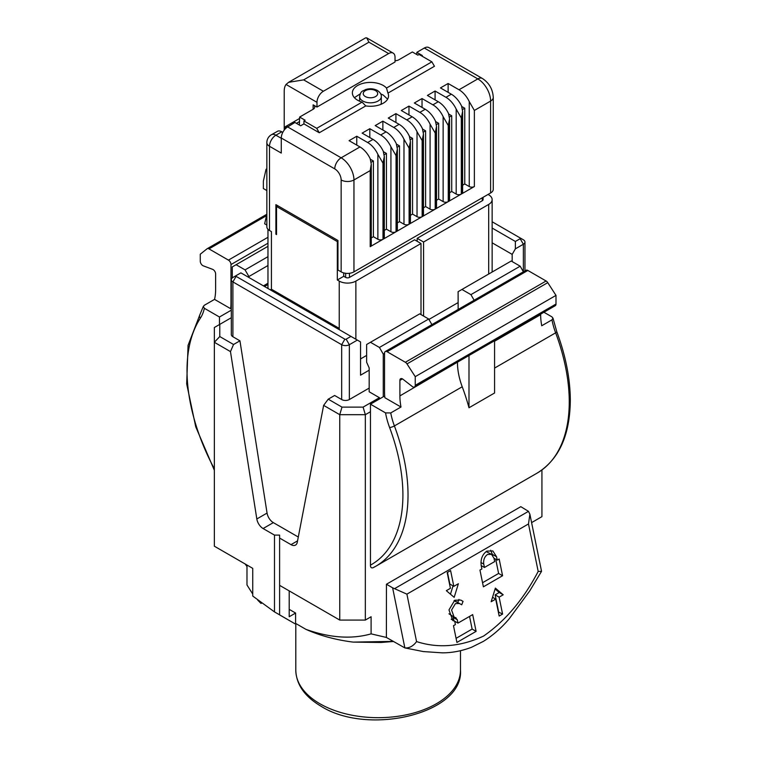 <?xml version="1.0" encoding="UTF-8"?>
<svg xmlns="http://www.w3.org/2000/svg" width="757" height="757" viewBox="0 0 757 757"><rect width="100%" height="100%" fill="white"/><g stroke="black" fill="none" stroke-linecap="round" stroke-linejoin="round"><path stroke-width="1.14" d="M491.52 554.342L493.99 558.221L494.671 561.571L484.442 567.476L483.751 564.126C483.25 559.896 484.499 556.679 487.499 554.474L491.52 554.342L486.108 551.579M481.197 565.602C480.44 559.262 482.313 554.436 486.817 551.124L492.845 550.935L496.545 556.745L497.235 560.095L499.156 558.988L502.582 575.736L483.392 586.817L479.957 570.068L481.878 568.961L481.197 565.602L484.442 567.476M451.172 619.188L454.72 621.232L452.809 620.551L448.977 609.915L454.73 600.254L460.758 600.064L463.057 601.389L461.732 604.805L459.433 603.48L455.411 603.603L451.579 610.047L454.134 617.135L456.045 617.816M454.02 600.708L459.433 603.48L455.459 601.19M383.26 85.484A18.092 10.447 0 0 0 363.54 83.213A18.092 10.447 0 0 0 352.365 92.865A18.092 10.447 0 0 0 357.664 100.255A18.092 10.447 0 0 0 362.092 102.129L365.773 105.914A18.092 10.447 0 0 0 388.559 95.827A18.092 10.447 0 0 0 387.944 93.12L386.505 88.039A18.092 10.447 0 0 0 383.26 85.484M354.399 97.681L360.228 93.859M380.686 93.859L383.26 95.079L387.612 99.158M386.401 637.46L404.863 647.907C409.263 648.266 413.161 646.166 416.568 641.586C438.312 648.579 460.653 646.743 483.581 636.06C505.411 620.854 523.617 599.307 538.189 571.421L528.481 523.958L529.881 514.221L528.481 511.344L520.816 506.67L386.448 584.243L386.392 637.451L371.1 633.864L371.1 616.747L365.338 620.068L339.751 620.068L279.607 585.35L279.607 614.902L294.965 623.759L274.488 611.902L274.488 535.104L279.607 535.104L279.607 585.35M538.189 571.421L541.548 571.327L529.673 591.009L509.016 619.056C501.248 628.121 492.703 635.568 483.382 641.378L471.469 647.311C461.694 651.001 451.986 652.846 442.325 652.846L423.314 651.569L404.863 647.907L392.618 587.811L386.448 584.243M392.618 587.811L406.906 594.15L416.568 641.586M384.537 353.368L383.26 354.106L379.418 347.454L370.457 342.287L419.728 313.843L428.68 319.019L431.916 324.621M474.147 300.245L470.911 294.634L520.173 266.19L523.409 271.801M520.173 266.19L511.212 261.023L461.95 289.467L470.911 294.634M461.95 289.467L458.108 291.682L458.146 309.481M384.698 395.958L370.457 404.181L370.457 565.138C370.428 567.353 371.28 568.223 373.021 567.75L375.794 566.255A155.63 89.856 60 0 1 373.021 567.75M370.457 411.732L365.338 414.685L365.338 620.068M531.603 522.604L541.927 516.643L541.927 469.974M494.576 340.735L494.576 392.987L468.99 407.768A155.63 89.856 -120 0 0 462.224 386.77L394.406 425.926A155.63 89.856 60 0 1 408.023 495.012A155.63 89.856 60 0 1 375.794 566.255L537.016 473.172A155.63 89.856 -120 0 0 569.255 401.929A155.63 89.856 -120 0 0 555.638 332.834A3.615 0.823 -20.5 0 0 556.783 331.698C565.725 355.799 570.229 378.718 570.314 400.453C569.926 435.493 558.827 459.736 537.016 473.172M264.534 286.506L267.969 284.518M339.751 620.068L339.751 414.685L323.627 405.373L328.235 399.176L334.632 395.476L341.672 399.545A5.431 3.132 0 0 0 349.346 399.545L369.179 388.095M492.145 228.046L515.375 241.464L520.173 238.692A0.908 0.52 0 0 0 520.173 237.953L523.371 239.799A5.431 3.132 180 0 1 524.961 242.013A5.431 3.132 180 0 1 523.371 244.237L515.375 248.854L512.177 254.39L512.177 261.572M341.672 399.545L341.672 344.709A5.431 3.132 180 0 0 349.346 344.709L357.342 340.092L360.54 341.937L360.54 375.179L369.179 370.192M370.457 342.287L366.625 344.501L366.625 362.234L369.179 367.93L369.179 391.785L379.418 397.699L379.986 398.674M298.286 537.025L273.334 522.623A9.046 5.223 60 0 1 267.06 513.066L239.941 340.811L232.901 336.742A5.431 3.132 0 0 1 231.311 334.528L231.311 279.693A5.431 3.132 180 0 1 232.901 277.478L236.099 275.633A0.908 0.52 0 0 0 236.099 276.371L344.87 339.164A0.908 0.52 0 0 0 346.148 339.164L350.945 336.392L240.896 272.861L232.901 277.478M344.87 339.164L341.672 344.709L232.901 281.907A5.431 3.132 180 0 1 231.311 279.693M383.26 396.791L383.26 354.106M267.969 246.318L232.267 266.928L232.267 277.923M219.464 324.554L219.464 317.003L204.371 308.288A57.911 33.431 60 0 1 200.321 318.252A152.006 87.765 -120 0 0 214.345 468.838M360.54 358.932L366.625 355.421M428.926 319.445L458.108 302.592M512.177 254.39L492.145 242.827M417.164 241.284L417.164 238.332L423.56 242.022L423.56 316.057M488.057 194.445L488.691 194.814A11.762 6.794 180 0 1 492.145 199.621A11.762 6.794 180 0 1 488.691 204.418L423.56 242.022M421.006 314.581L421.006 243.508L355.875 281.102A11.762 6.794 180 0 1 339.24 281.102L337.319 279.995L337.319 241.578L337.953 241.218M349.479 273.286L349.479 277.412L414.609 239.808L421.006 243.508M483.089 197.312L483.089 199.621A2.716 1.571 180 0 1 482.294 200.728L417.164 238.332M289.202 590.886L289.202 616.747L295.599 613.047L295.599 623.389L294.965 623.759M289.202 609.357L295.599 613.047M274.488 611.902L252.734 596.052L252.734 568.356L214.345 546.194L214.345 327.516L219.776 324.375L219.776 336.553L233.544 344.501L230.469 351.598L256.822 518.971A9.046 5.223 -120 0 0 263.095 528.537L274.488 535.104M339.24 329.636L339.24 328.377L271.422 289.221L271.422 231.614L269.501 230.497A9.046 5.223 180 0 1 266.852 226.807L266.852 142.59A9.046 5.223 0 0 0 269.501 146.281L269.501 230.497M266.852 225.047L264.647 223.779L266.852 214.174M299.375 125.037L299.63 117.061L313.133 109.273L313.133 104.835A5.431 3.132 180 0 1 314.723 107.049A5.431 3.132 180 0 1 313.133 109.273M380.79 104.4A10.853 6.264 0 0 0 381.32 102.469L381.32 96.555A10.853 6.264 180 0 1 374.62 102.346A10.853 6.264 180 0 1 362.783 100.993A10.853 6.264 180 0 1 359.603 96.555L359.603 101.23M349.479 277.412A2.716 1.571 180 0 1 345.637 277.412L343.716 276.305L337.319 279.995M343.716 272.908L343.716 276.305M277.819 205.753L276.532 206.491L337.319 241.578M276.532 206.491L276.532 234.566L275.898 234.197L276.532 233.828M313.133 104.835L316.975 107.049L395.031 61.989L395.031 57.258A9.046 5.223 120 0 0 393.157 53.113A9.046 5.223 120 0 0 388.634 53.567L323.371 91.247A9.046 5.223 120 0 0 316.975 102.327L286.042 84.462L288.578 82.333L303.661 79.864L323.371 91.247M388.634 53.567L368.924 42.193L366.71 37.85L365.555 37.897L288.578 82.333M387.944 93.12L434.442 66.275L431.878 61.837L419.085 54.457L417.873 55.157L412.366 51.978L398.863 59.775A5.431 3.132 180 0 1 395.031 60.692M284.566 129.646L284.566 127.592L285.626 126.627A9.046 5.223 60 0 1 288.001 126.722M282.777 132.38L281.784 131.803A9.046 5.223 -120 0 0 277.942 131.065L271.375 134.755A9.046 5.223 60 0 1 275.898 135.2A9.046 5.223 120 0 0 269.501 146.281L281.273 153.075L281.273 138.011A9.046 5.223 -60 0 1 287.669 126.93L341.152 157.806A18.092 10.447 60 0 1 353.954 179.967L353.954 271.867A9.046 5.223 180 0 1 341.152 271.867L341.152 179.967A9.046 5.223 0 0 0 353.954 179.967L370.201 170.59L371.261 164.127L370.201 158.762A18.092 10.447 60 0 0 359.963 146.943L341.152 157.806A9.046 5.223 -60 0 0 334.755 168.887L281.273 138.011M424.327 48.022A9.046 5.223 -60 0 1 428.859 47.577L482.341 78.454A9.046 5.223 -60 0 0 477.818 78.908L424.327 48.022L416.842 52.347L422.349 55.526L421.649 55.933M490.612 192.969L490.612 101.069A9.046 5.223 0 0 0 493.261 97.369L493.261 189.278A9.046 5.223 180 0 1 490.612 192.969L353.954 271.867M371.261 164.127L371.261 245.202A3.615 2.091 180 0 1 370.201 246.678L382.995 239.288A3.615 2.091 180 0 1 377.875 239.288L373.4 236.704L371.261 237.944M396.053 231.756L396.053 155.658L390.934 146.801A18.092 10.447 -120 0 0 380.695 134.973L369.813 128.699L362.139 133.128L373.021 139.411A18.092 10.447 60 0 1 383.25 151.23L384.31 156.595L384.31 237.67A3.615 2.091 180 0 1 383.25 239.146L396.053 231.756A3.615 2.091 180 0 1 390.934 231.756L386.448 229.172L384.31 230.402M409.102 224.223L409.102 148.126L403.983 139.26A18.092 10.447 -120 0 0 393.744 127.441L382.872 121.158L375.188 125.596L386.07 131.869A18.092 10.447 60 0 1 396.308 143.698L397.368 149.053L397.368 230.128A3.615 2.091 180 0 1 396.308 231.614L409.102 224.223A3.615 2.091 180 0 1 403.983 224.223L399.507 221.64L397.368 222.87M422.151 216.682L422.151 140.594L417.031 131.727A18.092 10.447 -120 0 0 406.802 119.909L395.92 113.626L388.246 118.054L399.119 124.337A18.092 10.447 60 0 1 409.357 136.156L410.417 141.521L410.417 222.596A3.615 2.091 180 0 1 409.357 224.072L422.151 216.682A3.615 2.091 180 0 1 417.031 216.682L412.556 214.099L410.417 215.338M435.209 209.15L435.209 133.052L430.09 124.186A18.092 10.447 -120 0 0 419.851 112.367L408.969 106.094L401.295 110.522L412.177 116.805A18.092 10.447 60 0 1 422.406 128.624L423.466 133.989L423.466 215.064A3.615 2.091 180 0 1 422.406 216.54L435.209 209.15A3.615 2.091 180 0 1 430.09 209.15L425.604 206.566L423.466 207.797M448.258 201.617L448.258 125.52L443.138 116.654A18.092 10.447 -120 0 0 432.9 104.835L422.028 98.552L414.344 102.99L425.226 109.263A18.092 10.447 60 0 1 435.464 121.092L436.524 126.447L436.524 207.522A3.615 2.091 180 0 1 435.464 208.998L448.258 201.617A3.615 2.091 180 0 1 443.138 201.617L438.663 199.025L436.524 200.264M461.306 194.076L461.306 117.988L456.187 109.122A18.092 10.447 -120 0 0 445.958 97.303L435.076 91.02L427.402 95.448L438.275 101.731A18.092 10.447 60 0 1 448.513 113.55L449.573 118.915L449.573 199.99A3.615 2.091 180 0 1 448.513 201.466L461.306 194.076A3.615 2.091 180 0 1 456.187 194.076L451.711 191.493L449.573 192.732M474.365 186.544L474.365 110.446L469.245 101.58A18.092 10.447 -120 0 0 459.007 89.761L448.125 83.488L440.451 87.916L451.333 94.199A18.092 10.447 60 0 1 461.562 106.018L462.622 111.374L462.622 192.458A3.615 2.091 180 0 1 461.562 193.934L474.365 186.544A3.615 2.091 180 0 1 469.245 186.544L464.76 183.96L462.622 185.191M449.573 118.915L448.258 125.52M436.524 126.447L435.209 133.052M423.466 133.989L422.151 140.594M410.417 141.521L409.102 148.126M397.368 149.053L396.053 155.658M384.31 156.595L382.995 163.2L377.875 154.333A18.092 10.447 -120 0 0 367.647 142.515L356.765 136.232L349.091 140.67L359.963 146.943M462.622 111.374L461.306 117.988M341.152 271.867L337.953 270.022L337.953 240.471L275.898 204.645L275.898 234.197M266.852 168.707L266.01 169.417L263.36 181.15L263.36 188.54L266.852 190.556M316.975 107.049L316.975 102.327M286.042 84.462A18.461 10.655 -120 0 0 284.216 91.095L284.216 130.09M287.669 126.93L294.899 122.454L300.661 125.785L303.926 123.893L319.274 132.759L365.773 105.914M431.878 61.837L386.505 88.039M362.092 102.129L316.719 128.33L319.274 132.759M416.842 54.561L416.842 52.347M299.63 117.061L305.137 120.24L303.926 120.94L316.719 128.33M303.926 120.94L303.926 123.893M435.076 99.886L435.076 91.02M448.731 114.052L451.711 115.764L449.478 117.061M451.711 191.493L451.711 115.764M422.028 107.418L422.028 98.552M435.682 121.584L438.663 123.306L436.42 124.593M438.663 199.025L438.663 123.306M408.969 114.96L408.969 106.094M422.624 129.116L425.604 130.838L423.371 132.134M425.604 206.566L425.604 130.838M395.92 122.492L395.92 113.626M409.575 136.657L412.556 138.38L410.322 139.667M412.556 214.099L412.556 138.38M382.872 130.024L382.872 121.158M396.526 144.19L399.507 145.912L397.264 147.199M399.507 221.64L399.507 145.912M369.813 137.566L369.813 128.699M383.468 151.722L386.448 153.444L384.215 154.74M386.448 229.172L386.448 153.444M356.765 145.098L356.765 136.232M370.419 159.263L373.4 160.986L371.157 162.272M373.4 236.704L373.4 160.986M448.125 92.354L448.125 83.488M461.779 106.51L464.76 108.232L462.527 109.528M464.76 183.96L464.76 108.232M283.042 131.888L282.484 132.21M231.311 308.307L230.648 308.686A54.286 31.34 60 0 0 230.98 303.074L230.98 264.553A3.615 2.091 -120 0 0 228.425 260.115L208.979 248.892A3.615 2.091 -120 0 0 207.172 248.712A3.615 2.091 -120 0 0 207.021 248.816L200.274 254.21L200.274 261.203A3.615 2.091 -120 0 0 203.273 265.839L212.622 269.341A3.615 2.091 60 0 1 215.631 273.977L215.631 289.524A54.286 31.34 60 0 1 214.543 299.384L204.305 305.289L203.302 306.471L204.371 308.288M214.543 299.384L230.648 308.686M231.311 310.162L219.464 317.003M520.173 237.953L492.145 221.773M515.375 241.464L515.375 248.854M357.342 340.092L350.945 336.392M245.136 563.965L246.981 566.51M393.394 641.491L381.036 642.485L353.159 642.106A117.628 67.912 180 0 1 305.904 629.341L295.599 623.389M263.436 285.872L267.969 283.25M267.969 265.518L248.902 276.532L245.06 269.889L236.099 264.713M248.902 277.478L248.902 276.532M245.06 269.889L267.969 256.661M231.311 317.713L219.776 324.375M239.941 340.811L233.544 344.501M230.469 351.598L214.345 342.287L219.776 336.553M323.627 405.373L297.274 542.324A9.046 5.223 60 0 1 295.523 545.087A9.046 5.223 60 0 1 291 544.643L279.607 538.066M261.591 603.14L260.966 603.395L257.692 600.121M353.159 642.106L393.214 641.387M371.1 633.864C351.57 639.4 329.834 637.896 305.904 629.341M379.418 347.454L428.68 319.019M328.235 399.176L341.994 407.124L363.095 407.124L379.418 397.699M363.095 407.124L365.338 414.685L339.751 414.685L341.994 407.124M252.734 594.037L246.981 584.981L246.981 565.034M260.966 602.667L260.966 603.395M261.051 603.443L261.051 602.733M476.106 631.366L456.916 642.447L453.481 625.689L455.402 624.582L454.72 621.232L457.966 623.106L472.68 614.608L476.106 631.366L472.131 629.067L469.548 616.416M455.411 617.589L457.275 619.756L457.966 623.106M499.118 597.15L502.582 614.069L499.166 616.047L495.703 599.118L491.161 601.739L495.362 588.113L503.206 594.794L499.118 597.15L495.144 594.86L499.232 592.494L503.206 594.794M450.415 588.312L447.188 572.547L450.604 570.57L453.831 586.344L458.373 583.723L454.181 597.349L446.337 590.678L450.415 588.312M541.548 571.327L529.881 514.221M450.472 594.198L453.027 585.88M447.472 572.377L449.857 584.044L453.831 586.344M498.324 611.94L502.582 614.069M498.608 611.779L495.144 594.86M499.232 592.494L495.097 588.974M492.533 597.292L495.703 599.118M456.074 638.34L472.131 629.067M453.992 620.806L452.941 616.444M454.134 617.135L448.948 613.785M460.748 600.055L463.057 601.389M457.758 602.515L458.96 599.402M492.779 555.468L490.687 550.216M493.99 558.221L497.235 560.095M482.55 582.72L498.608 573.446L495.693 559.205M498.608 573.446L502.582 575.736M338.152 329.011L339.24 328.377L339.24 281.102M270.334 289.855L271.422 289.221M385.285 351.541L526.039 270.277A3.615 2.091 60 0 1 527.847 270.457L546.109 280.998A3.615 2.091 60 0 1 547.756 282.645L555.998 295.391L415.243 376.655L407.001 363.909A3.615 2.091 -120 0 0 405.355 362.272L387.092 351.721A3.615 2.091 -120 0 0 385.285 351.541A3.615 2.091 -120 0 0 384.537 353.197L384.537 391.729A54.286 31.34 60 0 0 384.868 397.718L400.983 407.02A54.286 31.34 60 0 1 399.895 395.911L399.895 380.364A3.615 2.091 60 0 1 400.642 378.708A3.615 2.091 60 0 1 402.894 379.191L412.243 386.486A3.615 2.091 -120 0 0 414.495 386.969A3.615 2.091 -120 0 0 415.243 385.313L415.243 376.655M555.998 295.391L555.998 304.049A3.615 2.091 60 0 1 555.25 305.705L414.495 386.969M399.895 395.911L457.474 362.158M540.649 314.136L540.649 314.647A54.286 31.34 -120 0 0 541.738 325.756L551.976 319.851L552.989 318.158L551.9 316.852L543.923 312.244M457.474 362.669A54.286 31.34 -120 0 0 462.224 386.77M400.983 407.02L390.744 412.934A54.286 31.34 -120 0 0 394.406 425.926A3.615 0.823 -20.5 0 1 389.6 427.525A57.911 33.431 60 0 1 385.55 412.896L390.744 412.934M468.99 407.768L468.99 355.506M370.457 404.181L385.55 412.896M295.798 670.144A82.343 47.54 0 0 0 319.918 703.755A82.343 47.54 0 0 0 409.651 714.059A82.343 47.54 0 0 0 460.474 670.144C463.833 713.444 368.527 736.315 321.044 706.243C304.664 696.563 296.252 684.536 295.798 670.144L295.798 623.503M370.457 565.138A152.006 87.765 -120 0 0 402.904 495.012A152.006 87.765 -120 0 0 389.6 427.525M375.576 90.651A7.239 4.182 0 0 0 365.347 90.651A7.239 4.182 0 0 0 365.347 96.555A7.239 4.182 0 0 0 375.576 96.555A7.239 4.182 0 0 0 375.576 90.651M394.548 588.672L528.481 511.344M528.481 523.958L406.906 594.15M551.976 319.851A54.286 31.34 60 0 0 555.638 332.834L494.576 368.082M346.148 339.164L349.346 344.709L349.346 399.545M523.371 271.735L523.371 244.237L520.173 238.692M236.099 276.371L232.901 281.907L232.901 336.742M214.345 470.239L195.751 426.853L186.686 383.884L188.067 345.353L199.857 314.789A3.615 2.839 33.3 0 0 200.321 318.252M488.691 274.025L488.691 204.418M355.875 339.24L355.875 281.102M482.294 197.776L482.294 200.728M345.637 273.286L345.637 277.412M285.626 128.491L285.626 126.627M281.784 131.803L275.898 135.2L281.273 138.304M341.152 179.967A9.046 5.223 -120 0 0 334.755 168.887M474.365 110.446L490.612 101.069A18.092 10.447 -120 0 0 477.818 78.908L459.007 89.761M448.513 201.466L448.513 125.369M456.187 194.076L456.187 109.122M443.138 201.617L443.138 116.654M435.464 208.998L435.464 132.91M430.09 209.15L430.09 124.186M422.406 216.54L422.406 140.442M417.031 216.682L417.031 131.727M409.357 224.072L409.357 147.975M403.983 224.223L403.983 139.26M396.308 231.614L396.308 155.516M390.934 231.756L390.934 146.801M383.25 239.146L383.25 163.048M377.875 239.288L377.875 154.333M382.995 239.288L382.995 163.2M370.201 246.678L370.201 170.59M461.562 193.934L461.562 117.837M469.245 186.544L469.245 101.58M299.375 121.64L296.441 123.344M373.021 139.411L367.647 142.515M386.07 131.869L380.695 134.973M399.119 124.337L393.744 127.441M412.177 116.805L406.802 119.909M425.226 109.263L419.851 112.367M438.275 101.731L432.9 104.835M451.333 94.199L445.958 97.303M368.924 42.193L303.661 79.864M266.502 215.679L208.979 248.892M228.425 260.115L267.969 237.282M267.969 243.196L230.98 264.553M291 544.643L297.558 540.858M273.334 522.623L263.095 528.537M267.06 513.066L256.822 518.971M453.301 617.457L457.275 619.756M492.57 554.446L496.545 556.745M480.922 562.498L483.751 564.126M527.847 270.457L387.092 351.721M405.355 362.272L546.109 280.998M547.756 282.645L407.001 363.909M415.243 385.313L555.998 304.049M402.45 378.888L399.895 380.364M494.576 341.237L540.649 314.647M359.603 96.555C361.013 90.111 362.612 91.54 365.574 89.553C369.785 88.257 373.731 88.569 377.393 90.471C380.194 92.411 381.5 94.445 381.32 96.555M524.961 270.902L524.961 242.013M492.145 272.037L492.145 199.621M267.969 288.493L267.969 229.324M393.157 53.113L366.71 37.85M271.375 134.755A9.046 9.046 0 0 0 266.852 142.59M493.261 97.369C492.788 89.241 489.154 82.929 482.341 78.454M299.63 118.433L285.029 126.873M266.824 214.269L207.172 248.712M203.292 306.471L199.857 314.789M552.989 318.158L556.783 331.698M460.474 650.717L460.474 670.144"/></g></svg>
